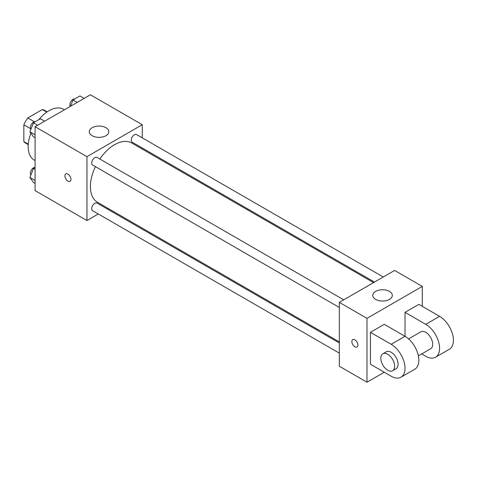 <?xml version="1.0" encoding="UTF-8"?>
<svg xmlns="http://www.w3.org/2000/svg" width="477" height="477" viewBox="0 0 477 477"><rect width="100%" height="100%" fill="white"/><g stroke="black" fill="none" stroke-linecap="round" stroke-linejoin="round"><path stroke-width="0.72" d="M34.481 121.802L27.809 117.95L42.364 109.549A18.931 10.929 120 0 1 44.552 110.324L47.175 111.845M28.28 144.167L23.85 141.609A18.931 10.929 120 0 0 25.621 143.118L28.244 144.632M23.85 141.609L23.85 124.807A18.931 10.929 120 0 1 27.809 117.95M30.522 128.659L23.85 124.807M46.794 112.107L42.364 109.549M30.91 133.202A29.335 16.939 120 0 0 28.173 146.683A29.335 16.939 120 0 0 34.249 160.111L35.083 160.594M64.425 109.788L63.584 109.299A29.335 16.939 120 0 0 38.691 119.775M98.31 213.976L86.945 220.535L35.083 190.597L35.083 126.721L90.403 94.786L142.259 124.724L142.259 137.847M108.035 208.36L107.11 208.896M95.43 166.646A34.225 19.76 120 0 0 90.403 186.602A34.225 19.76 120 0 0 97.493 202.272L339.326 341.896M373.551 282.611L131.718 142.993A34.225 19.76 120 0 0 99.83 159.02M142.259 148.013L142.259 149.08M86.945 220.535L86.945 156.665L142.259 124.724M383.275 277L136.577 134.568A4.4 2.54 120 0 0 133.19 135.748A4.4 2.54 120 0 0 131.264 140.172A4.4 2.54 120 0 0 132.177 142.188L374.475 282.08M339.326 342.963L97.028 203.071A4.4 2.54 120 0 0 93.635 204.251A4.4 2.54 120 0 0 91.715 208.682A4.4 2.54 120 0 0 92.627 210.697L339.326 353.123M339.326 307.456L92.627 165.024A4.4 2.54 -60 0 1 92.627 159.944A4.4 2.54 -60 0 1 97.028 157.404L343.726 299.83M86.945 156.665L35.083 126.721M92.133 135.706A9.778 5.646 180 0 1 89.265 131.712A9.778 5.646 180 0 1 99.043 126.065A9.778 5.646 180 0 1 108.822 131.712A9.778 5.646 180 0 1 102.788 136.929A9.778 5.646 180 0 1 92.133 135.706M70.954 179.37A4.281 2.468 60 0 1 70.071 181.326A4.281 2.468 60 0 1 65.79 178.857A4.281 2.468 60 0 1 65.79 173.914A4.281 2.468 60 0 1 69.087 175.065A4.281 2.468 60 0 1 70.954 179.37M70.071 181.326A4.281 2.468 60 0 1 65.796 178.857A4.281 2.468 60 0 1 65.79 173.914M384.271 372.233L366.986 382.214L339.326 366.247L339.326 302.37L394.64 270.435L422.3 286.403L422.3 306.365M35.083 137.74L33.426 136.78L29.932 131.813L33.426 122.81L40.414 118.779L44.629 121.212M35.083 134.788L29.932 131.813M37.641 125.242L33.426 122.81M35.179 121.796A4.4 2.54 120 0 0 31.989 123.465A4.4 2.54 120 0 0 30.349 127.58A4.4 2.54 120 0 0 30.904 129.309M70.542 106.252L72.975 99.973L79.963 95.943L84.179 98.375M77.196 102.412L72.975 99.973M74.734 98.96A4.4 2.54 120 0 0 71.538 100.635A4.4 2.54 120 0 0 69.898 104.743A4.4 2.54 120 0 0 70.357 106.359M35.083 183.412L33.426 182.452L29.932 177.486L33.426 168.482L35.083 167.522M35.083 180.461L29.932 177.486M35.083 169.436L33.426 168.482M35.083 167.451A4.4 2.54 120 0 0 31.941 169.198A4.4 2.54 120 0 0 30.349 173.252A4.4 2.54 120 0 0 30.904 174.976M354.888 346.785A4.281 2.468 -120 0 0 357.023 346.994A4.281 2.468 60 0 1 354.882 346.785A4.281 2.468 60 0 1 352.092 343.017A4.281 2.468 60 0 1 352.747 339.588A4.281 2.468 -120 0 0 352.092 343.017A4.281 2.468 -120 0 0 354.888 346.785M352.747 339.588A4.281 2.468 60 0 1 357.023 342.057A4.281 2.468 60 0 1 357.023 347M366.986 382.214L366.986 318.344L339.326 302.37L394.64 270.435M339.326 366.247L339.326 302.37M389.459 291.393A9.778 5.646 180 0 1 392.321 295.388A9.778 5.646 180 0 1 382.542 301.035A9.778 5.646 180 0 1 372.764 295.388A9.778 5.646 180 0 1 378.798 290.171A9.778 5.646 180 0 1 389.459 291.393M366.986 318.344L422.3 286.403M370.444 364.249L370.444 332.314L391.188 344.293A19.557 11.293 60 0 1 403.959 361.524A19.557 11.293 60 0 1 400.966 377.194A19.557 11.293 60 0 1 391.188 376.228L370.444 364.249M400.966 377.194L414.793 369.21A19.557 11.293 -120 0 0 417.792 353.54A19.557 11.293 -120 0 0 405.015 336.303L384.271 324.33L370.444 332.314M391.188 344.293L405.015 336.303L405.015 312.352L418.842 304.368L439.585 316.346A19.557 11.293 60 0 1 452.363 333.578A19.557 11.293 60 0 1 449.364 349.253L435.537 357.237A19.557 11.293 60 0 1 425.758 356.265L421.71 353.928M408.592 338.914L420.869 331.831A9.778 5.646 60 0 1 428.406 334.449A9.778 5.646 60 0 1 432.675 344.293A9.778 5.646 60 0 1 430.648 348.765L418.371 355.854M439.585 316.346L425.758 324.33L405.015 312.352M425.758 324.33A19.557 11.293 60 0 1 438.536 341.562A19.557 11.293 60 0 1 435.537 357.237M382.84 353.785L386.298 351.787A9.778 5.646 60 0 1 393.829 354.411A9.778 5.646 60 0 1 398.098 364.249A9.778 5.646 60 0 1 396.077 368.727L392.619 370.724A9.778 5.646 60 0 1 382.84 365.078A9.778 5.646 60 0 1 382.84 353.785A9.778 5.646 60 0 1 390.371 356.408A9.778 5.646 60 0 1 394.64 366.247A9.778 5.646 60 0 1 392.619 370.724"/></g></svg>
